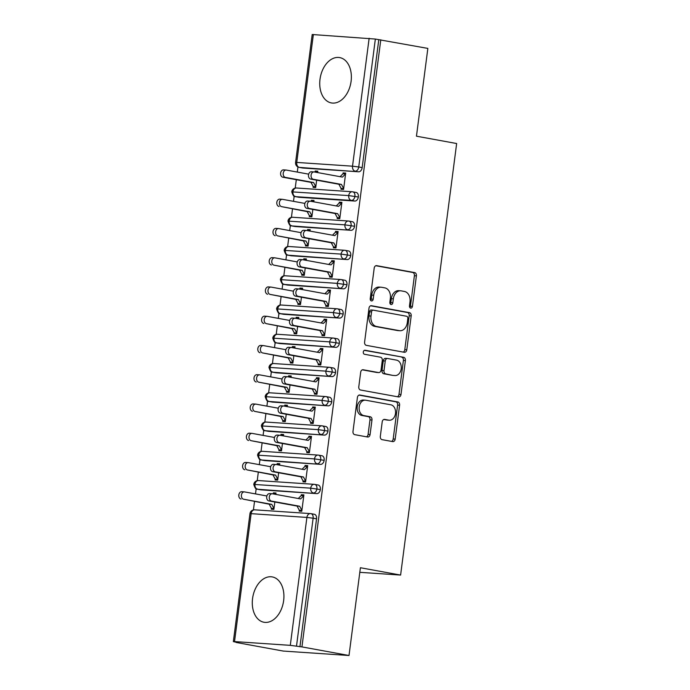 <?xml version="1.0" encoding="UTF-8"?>
<svg xmlns="http://www.w3.org/2000/svg" width="690" height="690" viewBox="0 0 690 690"><rect width="100%" height="100%" fill="white"/><g stroke="black" fill="none" stroke-linecap="round" stroke-linejoin="round"><path stroke-width="1.03" d="M410.697 308.102A2.027 1.501 93.9 0 0 410.817 308.12A2.027 1.501 93.9 0 0 412.43 306.36L416.398 275.853A2.898 2.139 93.9 0 0 414.656 272.593L376.68 265.659A2.898 2.139 93.9 0 0 376.507 265.633A2.898 2.139 93.9 0 0 374.196 268.143L370.237 298.658A2.027 1.501 93.9 0 0 371.453 300.935A2.027 1.501 93.9 0 0 371.574 300.952A2.027 1.501 93.9 0 0 373.187 299.193L373.704 295.242A9.28 6.84 93.9 0 1 381.078 287.221A9.28 6.84 93.9 0 1 381.648 287.29L384.813 287.868A9.28 6.84 93.9 0 1 390.368 298.287L389.859 302.237A2.027 1.501 93.9 0 0 391.075 304.523A2.027 1.501 93.9 0 0 391.196 304.531A2.027 1.501 93.9 0 0 392.808 302.781L393.326 298.83A9.28 6.84 93.9 0 1 400.7 290.801A9.28 6.84 93.9 0 1 401.27 290.878L404.435 291.456A9.28 6.84 93.9 0 1 409.989 301.875L409.481 305.825A2.027 1.501 93.9 0 0 410.697 308.102M409.86 307.533A2.027 1.501 93.9 0 0 410.438 306.231L414.405 275.715A2.898 2.139 93.9 0 0 412.663 272.464L375.834 265.728M370.616 300.366A2.027 1.501 93.9 0 0 371.194 299.063L371.712 295.113L373.704 295.242M390.238 303.954A2.027 1.501 93.9 0 0 390.816 302.643L391.334 298.692L393.326 298.83M252.566 598.532A23.046 15.516 100.4 0 1 272.248 576.909A23.046 15.516 100.4 0 1 283.642 600.628A23.046 15.516 100.4 0 1 263.96 622.251A23.046 15.516 100.4 0 1 252.566 598.532M320.013 79.221A23.046 15.516 100.4 0 1 339.696 57.589A23.046 15.516 100.4 0 1 351.089 81.317A23.046 15.516 100.4 0 1 331.407 102.939A23.046 15.516 100.4 0 1 320.013 79.221M380.319 436.391A2.898 2.139 93.9 0 0 382.053 439.651L392.705 441.6A2.898 2.139 93.9 0 0 392.886 441.617A2.898 2.139 93.9 0 0 395.189 439.116L399.596 405.228A2.898 2.139 93.9 0 0 397.854 401.968L359.878 395.025A2.898 2.139 93.9 0 0 359.697 395.008A2.898 2.139 93.9 0 0 357.394 397.518L352.995 431.405A2.898 2.139 93.9 0 0 354.729 434.657L367.598 437.012A2.898 2.139 93.9 0 0 367.779 437.029A2.898 2.139 93.9 0 0 370.082 434.528L371.97 420.02A2.898 2.139 93.9 0 0 370.228 416.769L363.846 415.596A7.763 5.718 93.9 0 1 359.162 407.204A7.763 5.718 93.9 0 1 365.364 400.174A7.763 5.718 93.9 0 1 365.847 400.235L390.842 404.806A7.763 5.718 93.9 0 1 395.525 413.189A7.763 5.718 93.9 0 1 389.324 420.227A7.763 5.718 93.9 0 1 388.849 420.167L384.684 419.408A2.898 2.139 93.9 0 0 384.503 419.382A2.898 2.139 93.9 0 0 382.2 421.892L380.319 436.391M380.785 39.813L301.935 646.901L349.011 655.5L360.404 567.732L400.605 575.072L456.651 143.529L416.458 136.189L427.852 48.412L375.351 39.054L358.74 166.98L362.172 167.61L378.793 39.684M404.305 352.288A2.898 2.139 93.9 0 0 404.487 352.305A2.898 2.139 93.9 0 0 406.79 349.796L411.188 315.916A2.898 2.139 93.9 0 0 409.455 312.656L371.479 305.713A2.898 2.139 93.9 0 0 371.298 305.696A2.898 2.139 93.9 0 0 368.995 308.206L364.596 342.093A2.898 2.139 93.9 0 0 366.33 345.345L404.305 352.288M405.392 360.568L400.994 394.456A2.898 2.139 93.9 0 1 398.682 396.966A2.898 2.139 93.9 0 1 398.51 396.94L360.534 390.005A2.898 2.139 93.9 0 1 358.791 386.745L360.68 372.246A2.898 2.139 93.9 0 1 362.983 369.737A2.898 2.139 93.9 0 1 363.164 369.754L378.56 372.574A2.898 2.139 93.9 0 0 378.741 372.591A2.898 2.139 93.9 0 0 381.044 370.082L382.295 360.465A2.898 2.139 93.9 0 0 380.561 357.204L364.527 354.281A2.027 1.501 93.9 0 1 363.294 352.081A2.027 1.501 93.9 0 1 364.924 350.244A2.027 1.501 93.9 0 1 365.045 350.253L403.659 357.308A2.898 2.139 93.9 0 1 405.392 360.568L403.4 360.439L399.001 394.318L400.994 394.456M359.809 572.321L400.605 575.072M313.363 34.5L296.752 162.426L295.579 162.443L312.199 34.517L375.351 39.054M301.935 646.901L290.292 645.348L234.522 641.588L233.349 641.605L236.23 642.243M349.011 655.5L283.279 651.067L236.204 642.468M253.42 509.919L254.515 501.509M255.498 493.902L256.163 488.796M257.223 480.663L258.31 472.253M259.302 464.646L259.966 459.54M261.018 451.398L262.114 442.997M263.097 435.39L263.761 430.275M264.822 422.142L265.909 413.741M266.901 406.134L267.565 401.019M268.617 392.886L269.712 384.485M270.696 376.878L271.36 371.763M272.421 363.63L273.507 355.221M274.499 347.622L275.163 342.507M276.216 334.374L277.311 325.965M278.294 318.357L278.958 313.251M280.019 305.118L281.106 296.709M282.098 289.101L282.762 283.995M283.814 275.862L284.91 267.453M285.902 259.845L286.566 254.739M287.618 246.606L288.713 238.197M289.697 230.589L290.361 225.475M291.422 217.341L292.508 208.941M293.5 201.333L294.164 196.219M295.216 188.085L296.312 179.685M297.295 172.077L297.959 166.963M317.624 172.578L317.805 171.18L315.218 171.008L317.771 171.474M316.641 180.185L315.684 187.568L313.088 187.387L313.208 186.516L315.753 186.981M345.656 173.354L343.103 172.888L345.69 173.061L343.568 189.448L340.981 189.267L341.093 188.396L338.876 184.247L310.724 179.098A3.692 2.726 -86.1 0 1 308.49 175.105A3.692 2.726 -86.1 0 1 311.44 171.758A3.692 2.726 -86.1 0 1 311.673 171.784M343.103 172.888L342.99 173.768L340.084 176.675M315.218 171.008L314.907 172.077M299.943 646.763L316.555 518.837L313.122 518.207L296.502 646.133M314.14 514.248A4.433 2.984 100.4 0 1 314.364 514.274A4.433 2.984 100.4 0 1 316.555 518.837M362.172 167.61A4.433 2.984 100.4 0 1 358.619 171.793L302.85 168.032A4.433 2.984 100.4 0 1 302.617 168.006A4.433 2.984 100.4 0 1 302.401 167.955M317.943 484.992A4.433 2.984 100.4 0 1 318.168 485.018A4.433 2.984 100.4 0 1 320.358 489.581A4.433 2.984 100.4 0 1 316.822 493.617L261.044 489.857A4.433 2.984 100.4 0 1 260.82 489.831A4.433 2.984 100.4 0 1 260.596 489.779M275.828 494.402L276.009 493.014L273.421 492.832L273.111 493.911M266.883 495.981L244.579 491.91A3.692 2.726 93.9 0 0 244.346 491.884A3.692 2.726 93.9 0 0 241.397 495.23A3.692 2.726 93.9 0 0 243.622 499.224L269.195 504.192L271.403 508.34L271.291 509.22L273.878 509.393L274.844 502.01M301.841 510.686L299.296 510.22L299.175 511.1L301.772 511.273L303.893 494.894L301.306 494.713L301.194 495.593L298.278 498.508M321.738 455.736A4.433 2.984 100.4 0 1 321.963 455.762A4.433 2.984 100.4 0 1 324.162 460.325A4.433 2.984 100.4 0 1 320.617 464.361L264.848 460.601A4.433 2.984 100.4 0 1 264.615 460.575A4.433 2.984 100.4 0 1 264.399 460.523M279.631 465.146L279.812 463.749L277.216 463.577L276.914 464.646M270.678 466.725L248.374 462.654A3.692 2.726 93.9 0 0 248.15 462.619A3.692 2.726 93.9 0 0 245.2 465.974A3.692 2.726 93.9 0 0 247.425 469.968L272.998 474.936L275.207 479.084L275.094 479.964L277.682 480.136L278.639 472.754M305.644 481.43L303.091 480.964L302.979 481.844L305.567 482.017L307.697 465.629L305.109 465.457L304.989 466.337L302.082 469.252M325.542 426.48A4.433 2.984 100.4 0 1 325.766 426.506A4.433 2.984 100.4 0 1 327.957 431.069A4.433 2.984 100.4 0 1 324.421 435.105L268.643 431.345A4.433 2.984 100.4 0 1 268.419 431.319A4.433 2.984 100.4 0 1 268.194 431.267M283.426 435.89L283.607 434.493L281.02 434.321L280.709 435.39M274.482 437.469L252.178 433.398A3.692 2.726 93.9 0 0 251.945 433.363A3.692 2.726 93.9 0 0 248.995 436.71A3.692 2.726 93.9 0 0 251.229 440.712L276.794 445.68L279.01 449.828L278.889 450.708L281.486 450.881L282.443 443.498M309.448 452.174L306.895 451.709L306.774 452.588L309.37 452.761L311.492 436.373L308.904 436.201L308.792 437.081L305.886 439.996M329.337 397.216A4.433 2.984 100.4 0 1 329.57 397.25A4.433 2.984 100.4 0 1 331.761 401.813A4.433 2.984 100.4 0 1 328.224 405.849L272.447 402.089A4.433 2.984 100.4 0 1 272.222 402.063A4.433 2.984 100.4 0 1 271.998 402.011M287.23 406.634L287.411 405.237L284.823 405.065L284.513 406.134M278.286 408.213L255.973 404.133A3.692 2.726 93.9 0 0 255.749 404.107A3.692 2.726 93.9 0 0 252.799 407.454A3.692 2.726 93.9 0 0 255.024 411.447L280.597 416.424L282.805 420.572L282.693 421.443L285.281 421.625L286.238 414.241M313.243 422.918L310.69 422.453L310.578 423.324L313.165 423.505L315.296 407.117L312.708 406.945L312.596 407.825L309.681 410.731M333.141 367.96A4.433 2.984 100.4 0 1 333.365 367.994A4.433 2.984 100.4 0 1 335.556 372.548A4.433 2.984 100.4 0 1 332.019 376.593L276.241 372.833A4.433 2.984 100.4 0 1 276.017 372.807A4.433 2.984 100.4 0 1 275.793 372.747M291.025 377.378L291.206 375.981L288.618 375.809L288.308 376.878M282.081 378.957L259.776 374.877A3.692 2.726 93.9 0 0 259.552 374.851A3.692 2.726 93.9 0 0 256.594 378.198A3.692 2.726 93.9 0 0 258.828 382.191L284.392 387.168L286.609 391.316L286.488 392.187L289.084 392.369L290.041 384.977M317.046 393.662L314.493 393.197L314.381 394.068L316.969 394.249L319.099 377.861L316.503 377.689L316.391 378.569L313.484 381.475M336.936 338.704A4.433 2.984 100.4 0 1 337.169 338.73A4.433 2.984 100.4 0 1 339.359 343.292A4.433 2.984 100.4 0 1 335.823 347.337L280.045 343.577A4.433 2.984 100.4 0 1 279.821 343.551A4.433 2.984 100.4 0 1 279.597 343.491M294.828 348.122L295.01 346.725L292.422 346.553L292.112 347.622M285.884 349.701L263.571 345.621A3.692 2.726 93.9 0 0 263.347 345.595A3.692 2.726 93.9 0 0 260.397 348.942A3.692 2.726 93.9 0 0 262.623 352.935L288.196 357.912L290.404 362.052L290.292 362.931L292.879 363.104L293.837 355.721M320.841 364.406L318.288 363.932L318.176 364.812L320.764 364.984L322.894 348.605L320.307 348.433L320.195 349.304L317.279 352.219M340.739 309.448A4.433 2.984 100.4 0 1 340.964 309.474A4.433 2.984 100.4 0 1 343.154 314.036A4.433 2.984 100.4 0 1 339.618 318.081L283.849 314.321A4.433 2.984 100.4 0 1 283.616 314.286A4.433 2.984 100.4 0 1 283.4 314.235M298.623 318.858L298.805 317.469L296.217 317.297L295.915 318.366M289.679 320.445L267.375 316.365A3.692 2.726 93.9 0 0 267.151 316.339A3.692 2.726 93.9 0 0 264.192 319.686A3.692 2.726 93.9 0 0 266.426 323.679L291.991 328.647L294.207 332.796L294.095 333.675L296.683 333.848L297.64 326.465M324.645 335.142L322.092 334.676L321.98 335.556L324.567 335.728L326.698 319.349L324.102 319.177L323.99 320.048L321.083 322.963M344.543 280.192A4.433 2.984 100.4 0 1 344.767 280.218A4.433 2.984 100.4 0 1 346.958 284.78A4.433 2.984 100.4 0 1 343.422 288.825L287.644 285.065A4.433 2.984 100.4 0 1 287.42 285.03A4.433 2.984 100.4 0 1 287.195 284.979M302.427 289.602L302.608 288.213L300.021 288.032L299.71 289.11M293.483 291.189L271.179 287.109A3.692 2.726 93.9 0 0 270.946 287.083A3.692 2.726 93.9 0 0 267.996 290.43A3.692 2.726 93.9 0 0 270.221 294.423L295.794 299.391L298.002 303.54L297.89 304.419L300.478 304.592L301.444 297.209M328.44 305.886L325.887 305.42L325.775 306.3L328.362 306.472L330.493 290.093L327.905 289.912L327.793 290.792L324.878 293.707M348.338 250.936A4.433 2.984 100.4 0 1 348.562 250.962A4.433 2.984 100.4 0 1 350.753 255.524A4.433 2.984 100.4 0 1 347.217 259.561L291.447 255.8A4.433 2.984 100.4 0 1 291.214 255.774A4.433 2.984 100.4 0 1 290.999 255.723M306.231 260.346L306.412 258.948L303.816 258.776L303.514 259.854M297.278 261.924L274.974 257.853A3.692 2.726 93.9 0 0 274.749 257.827A3.692 2.726 93.9 0 0 271.791 261.174A3.692 2.726 93.9 0 0 274.025 265.167L299.589 270.135L301.806 274.284L301.694 275.163L304.281 275.336L305.239 267.953M332.244 276.63L329.691 276.164L329.579 277.044L332.166 277.216L334.296 260.829L331.709 260.656L331.588 261.536L328.682 264.451M352.142 221.68A4.433 2.984 100.4 0 1 352.366 221.706A4.433 2.984 100.4 0 1 354.557 226.268A4.433 2.984 100.4 0 1 351.02 230.305L295.242 226.544A4.433 2.984 100.4 0 1 295.018 226.518A4.433 2.984 100.4 0 1 294.794 226.467M310.026 231.09L310.207 229.692L307.619 229.52L307.309 230.589M301.082 232.668L278.777 228.597A3.692 2.726 93.9 0 0 278.544 228.562A3.692 2.726 93.9 0 0 275.595 231.918A3.692 2.726 93.9 0 0 277.829 235.911L303.393 240.879L305.601 245.028L305.489 245.907L308.076 246.08L309.042 238.697M336.039 247.374L333.494 246.908L333.373 247.788L335.97 247.96L338.091 231.573L335.504 231.4L335.392 232.28L332.485 235.195M355.937 192.424A4.433 2.984 100.4 0 1 356.169 192.45A4.433 2.984 100.4 0 1 358.36 197.012A4.433 2.984 100.4 0 1 354.815 201.049L299.046 197.288A4.433 2.984 100.4 0 1 298.822 197.262A4.433 2.984 100.4 0 1 298.598 197.211M313.829 201.834L314.01 200.436L311.423 200.264L311.112 201.333M304.877 203.412L282.572 199.341A3.692 2.726 93.9 0 0 282.348 199.307A3.692 2.726 93.9 0 0 279.398 202.653A3.692 2.726 93.9 0 0 281.623 206.655L307.197 211.623L309.405 215.772L309.293 216.651L311.88 216.824L312.837 209.441M339.842 218.118L337.289 217.652L337.177 218.532L339.765 218.704L341.895 202.317L339.308 202.144L339.187 203.024L336.28 205.939M358.36 197.012L348.709 195.589L291.758 191.846A4.433 4.433 0 0 1 296.459 187.999A4.433 3.269 93.9 0 0 292.931 191.829A4.433 3.269 93.9 0 0 295.605 196.659L299.046 197.288M311.423 200.264L313.967 200.73M339.308 202.144L341.852 202.61M307.619 229.52L310.172 229.986M335.504 231.4L338.057 231.866M303.816 258.776L306.369 259.242M331.709 260.656L334.253 261.122M300.021 288.032L302.574 288.498M327.905 289.912L330.458 290.378M296.217 317.297L298.77 317.762M324.102 319.177L326.655 319.643M292.422 346.553L294.975 347.018M320.307 348.433L322.86 348.899M288.618 375.809L291.171 376.274M316.503 377.689L319.056 378.155M284.823 405.065L287.368 405.53M312.708 406.945L315.261 407.411M281.02 434.321L283.573 434.786M308.904 436.201L311.457 436.666M277.216 463.577L279.769 464.042M305.109 465.457L307.654 465.923M273.421 492.832L275.974 493.298M301.306 494.713L303.859 495.179M354.557 226.268L344.905 224.845L287.963 221.102A4.433 4.433 0 0 1 292.655 217.255A4.433 3.269 93.9 0 0 289.136 221.085A4.433 3.269 93.9 0 0 291.801 225.915L295.242 226.544M350.753 255.524L341.102 254.101L284.159 250.367A4.433 4.433 0 0 1 288.86 246.511A4.433 3.269 93.9 0 0 285.332 250.341A4.433 3.269 93.9 0 0 288.006 255.179L291.447 255.8M346.958 284.78L337.307 283.366L280.364 279.623A4.433 4.433 0 0 1 285.056 275.767A4.433 3.269 93.9 0 0 281.537 279.605A4.433 3.269 93.9 0 0 284.202 284.435L287.644 285.065M343.154 314.036L333.503 312.622L276.561 308.879A4.433 4.433 0 0 1 281.253 305.023A4.433 3.269 93.9 0 0 277.734 308.861A4.433 3.269 93.9 0 0 280.407 313.691L283.849 314.321M339.359 343.292L329.708 341.878L272.766 338.135A4.433 4.433 0 0 1 277.458 334.279A4.433 3.269 93.9 0 0 273.939 338.117A4.433 3.269 93.9 0 0 276.604 342.947L280.045 343.577M335.556 372.548L325.904 371.134L268.962 367.39A4.433 4.433 0 0 1 273.654 363.535A4.433 3.269 93.9 0 0 270.135 367.373A4.433 3.269 93.9 0 0 272.809 372.203L276.241 372.833M331.761 401.813L322.109 400.39L265.167 396.647A4.433 4.433 0 0 1 269.859 392.8A4.433 3.269 93.9 0 0 266.331 396.629A4.433 3.269 93.9 0 0 269.005 401.459L272.447 402.089M327.957 431.069L318.306 429.646L261.363 425.903A4.433 4.433 0 0 1 266.055 422.056A4.433 3.269 93.9 0 0 262.536 425.885A4.433 3.269 93.9 0 0 265.21 430.715L268.643 431.345M324.162 460.325L314.511 458.902L257.56 455.159A4.433 4.433 0 0 1 262.26 451.312A4.433 3.269 93.9 0 0 258.733 455.141A4.433 3.269 93.9 0 0 261.406 459.971L264.848 460.601M320.358 489.581L310.707 488.158L253.765 484.423A4.433 4.433 0 0 1 258.457 480.568A4.433 3.269 93.9 0 0 254.938 484.397A4.433 3.269 93.9 0 0 257.603 489.236L261.044 489.857M400.7 290.801L398.708 290.671A9.28 6.84 93.9 0 0 391.334 298.692M381.078 287.221L379.086 287.083A9.28 6.84 93.9 0 0 371.712 295.113M403.158 352.072A2.898 2.139 93.9 0 0 404.797 349.666L409.196 315.779A2.898 2.139 93.9 0 0 407.462 312.518L370.634 305.791M407.825 318.53A2.027 1.501 93.9 0 0 406.608 316.253L373.273 310.164A2.027 1.501 93.9 0 0 373.152 310.146A2.027 1.501 93.9 0 0 371.539 311.897L370.996 316.063A9.28 6.84 93.9 0 0 376.559 326.491L399.346 330.648A9.28 6.84 93.9 0 0 399.907 330.726A9.28 6.84 93.9 0 0 407.29 322.696L407.825 318.53M373.023 310.146L371.28 310.026A2.027 1.501 93.9 0 0 371.16 310.008A2.027 1.501 93.9 0 0 369.547 311.768L371.539 311.897M399.907 330.726L397.923 330.588A9.28 6.84 93.9 0 1 397.354 330.519L374.567 326.353A9.28 6.84 93.9 0 1 369.003 315.934L369.547 311.768M397.362 396.733A2.898 2.139 93.9 0 0 399.001 394.318M362.31 369.831L376.568 372.436A2.898 2.139 93.9 0 0 376.749 372.462A2.898 2.139 93.9 0 0 376.93 372.462M364.337 350.356L403.659 357.308M394.542 375.489A7.763 5.718 93.9 0 0 395.016 375.55A7.763 5.718 93.9 0 0 401.226 368.52A7.763 5.718 93.9 0 0 396.543 360.128L387.728 358.515A2.898 2.139 93.9 0 0 387.556 358.498A2.898 2.139 93.9 0 0 385.244 361.008L384.002 370.625A2.898 2.139 93.9 0 0 385.736 373.885L392.55 375.36A7.763 5.718 93.9 0 0 393.024 375.42L395.016 375.55M385.736 358.386A2.898 2.139 93.9 0 0 385.563 358.36A2.898 2.139 93.9 0 0 383.261 360.87L385.244 361.008M392.55 375.36L383.744 373.747A2.898 2.139 93.9 0 1 382.01 370.487L383.261 360.87M403.4 360.439A2.898 2.139 93.9 0 0 401.666 357.179M389.324 420.227L387.332 420.089A7.763 5.718 93.9 0 1 386.857 420.029L383.838 419.477M365.364 400.174L363.38 400.045A7.763 5.718 93.9 0 0 357.17 407.074A7.763 5.718 93.9 0 0 361.853 415.466L363.846 415.596M366.459 436.805A2.898 2.139 93.9 0 0 368.089 434.389L369.978 419.891A2.898 2.139 93.9 0 0 368.236 416.631L361.853 415.466M391.566 441.393A2.898 2.139 93.9 0 0 393.197 438.978L397.604 405.09A2.898 2.139 93.9 0 0 395.862 401.83L359.033 395.103M308.68 174.156L286.376 170.076A3.692 2.726 93.9 0 0 286.152 170.05A3.692 2.726 93.9 0 0 283.193 173.397A3.692 2.726 93.9 0 0 285.427 177.39L282.831 177.218A3.692 2.726 -86.1 0 1 280.606 173.225A3.692 2.726 -86.1 0 1 283.555 169.878A3.692 2.726 -86.1 0 1 283.788 169.904M285.427 177.39L313.579 182.54L315.796 186.688L313.208 186.516L310.992 182.367L313.579 182.54M315.106 171.888L317.693 172.06L317.245 172.509M282.831 177.218L310.992 182.367M342.99 173.768L345.578 173.94L342.421 177.106L314.261 171.957A3.692 2.726 93.9 0 0 314.036 171.931A3.692 2.726 93.9 0 0 311.078 175.277A3.692 2.726 93.9 0 0 313.312 179.271L310.724 179.098M343.646 188.862L341.093 188.396L343.68 188.568L341.464 184.42L313.312 179.271M341.464 184.42L338.876 184.247M279.036 206.474A3.692 2.726 -86.1 0 1 276.802 202.481A3.692 2.726 -86.1 0 1 279.761 199.134A3.692 2.726 -86.1 0 1 279.985 199.16M281.623 206.655L309.784 211.796L311.992 215.944L309.405 215.772L311.958 216.237M311.302 201.144L313.898 201.316L313.45 201.765M307.197 211.623L309.784 211.796M275.232 235.73A3.692 2.726 -86.1 0 1 273.007 231.737A3.692 2.726 -86.1 0 1 275.957 228.39A3.692 2.726 -86.1 0 1 276.181 228.416M277.829 235.911L305.981 241.052L308.197 245.2L305.601 245.028L308.154 245.493M307.507 230.4L310.095 230.572L309.646 231.021M303.393 240.879L305.981 241.052M271.437 264.995A3.692 2.726 -86.1 0 1 269.204 260.993A3.692 2.726 -86.1 0 1 272.162 257.646A3.692 2.726 -86.1 0 1 272.386 257.68M274.025 265.167L302.186 270.308L304.394 274.456L301.806 274.284L304.359 274.749M303.704 259.656L306.291 259.828L305.851 260.277M299.589 270.135L302.186 270.308M267.634 294.251A3.692 2.726 -86.1 0 1 265.409 290.257A3.692 2.726 -86.1 0 1 268.358 286.902A3.692 2.726 -86.1 0 1 268.582 286.937M270.221 294.423L298.382 299.572L300.599 303.712L298.002 303.54L300.555 304.005M299.909 288.912L302.496 289.084L302.048 289.533M295.794 299.391L298.382 299.572M339.187 203.024L341.783 203.196L338.618 206.362L310.457 201.221A3.692 2.726 93.9 0 0 310.233 201.187A3.692 2.726 93.9 0 0 307.283 204.533A3.692 2.726 93.9 0 0 309.508 208.535L306.921 208.354A3.692 2.726 -86.1 0 1 304.695 204.361A3.692 2.726 -86.1 0 1 307.645 201.014A3.692 2.726 -86.1 0 1 307.869 201.04M309.508 208.535L337.669 213.676L339.877 217.824L337.289 217.652L335.081 213.503L306.921 208.354M337.669 213.676L335.081 213.503M335.392 232.28L337.979 232.452L334.822 235.618L306.662 230.477A3.692 2.726 93.9 0 0 306.438 230.443A3.692 2.726 93.9 0 0 303.479 233.798A3.692 2.726 93.9 0 0 305.713 237.791L303.117 237.61A3.692 2.726 -86.1 0 1 300.892 233.617A3.692 2.726 -86.1 0 1 303.841 230.27A3.692 2.726 -86.1 0 1 304.074 230.296M305.713 237.791L333.865 242.932L336.082 247.08L333.494 246.908L331.278 242.759L303.117 237.61M333.865 242.932L331.278 242.759M331.588 261.536L334.184 261.708L331.019 264.874L302.858 259.733A3.692 2.726 93.9 0 0 302.634 259.707A3.692 2.726 93.9 0 0 299.684 263.054A3.692 2.726 93.9 0 0 301.91 267.047L299.322 266.875A3.692 2.726 -86.1 0 1 297.088 262.873A3.692 2.726 -86.1 0 1 300.047 259.526A3.692 2.726 -86.1 0 1 300.271 259.561M301.91 267.047L330.07 272.188L332.278 276.336L329.691 276.164L327.483 272.015L299.322 266.875M330.07 272.188L327.483 272.015M327.793 290.792L330.381 290.964L327.215 294.13L299.063 288.989A3.692 2.726 93.9 0 0 298.83 288.963A3.692 2.726 93.9 0 0 295.881 292.31A3.692 2.726 93.9 0 0 298.115 296.303L295.518 296.131A3.692 2.726 -86.1 0 1 293.293 292.137A3.692 2.726 -86.1 0 1 296.243 288.782A3.692 2.726 -86.1 0 1 296.467 288.817M298.115 296.303L326.267 301.452L328.483 305.592L325.887 305.42L323.679 301.271L295.518 296.131M326.267 301.452L323.679 301.271M263.839 323.507A3.692 2.726 -86.1 0 1 261.605 319.513A3.692 2.726 -86.1 0 1 264.563 316.167A3.692 2.726 -86.1 0 1 264.788 316.193M266.426 323.679L294.587 328.828L296.795 332.977L294.207 332.796L296.76 333.261M296.105 318.168L298.692 318.349L298.252 318.789M291.991 328.647L294.587 328.828M323.99 320.048L326.577 320.229L323.42 323.394L295.26 318.245A3.692 2.726 93.9 0 0 295.035 318.219A3.692 2.726 93.9 0 0 292.086 321.566A3.692 2.726 93.9 0 0 294.311 325.559L291.723 325.387A3.692 2.726 -86.1 0 1 289.49 321.393A3.692 2.726 -86.1 0 1 292.448 318.047A3.692 2.726 -86.1 0 1 292.672 318.073M294.311 325.559L322.471 330.708L324.68 334.857L322.092 334.676L319.875 330.527L291.723 325.387M322.471 330.708L319.875 330.527M260.035 352.763A3.692 2.726 -86.1 0 1 257.81 348.769A3.692 2.726 -86.1 0 1 260.76 345.423A3.692 2.726 -86.1 0 1 260.984 345.449M262.623 352.935L290.783 358.084L292.991 362.233L290.404 362.052L292.957 362.526M292.301 347.424L294.897 347.605L294.449 348.045M288.196 357.912L290.783 358.084M320.195 349.304L322.782 349.485L319.617 352.65L291.465 347.501A3.692 2.726 93.9 0 0 291.232 347.475A3.692 2.726 93.9 0 0 288.282 350.822A3.692 2.726 93.9 0 0 290.507 354.815L287.92 354.643A3.692 2.726 -86.1 0 1 285.695 350.649A3.692 2.726 -86.1 0 1 288.644 347.303A3.692 2.726 -86.1 0 1 288.869 347.329M290.507 354.815L318.668 359.964L320.885 364.113L318.288 363.932L316.08 359.792L287.92 354.643M318.668 359.964L316.08 359.792M256.24 382.019A3.692 2.726 -86.1 0 1 254.006 378.025A3.692 2.726 -86.1 0 1 256.956 374.679A3.692 2.726 -86.1 0 1 257.189 374.704M258.828 382.191L286.98 387.34L289.196 391.489L286.609 391.316L289.153 391.782M288.506 376.688L291.094 376.861L290.645 377.309M284.392 387.168L286.98 387.34M316.391 378.569L318.978 378.741L315.822 381.906L287.661 376.757A3.692 2.726 93.9 0 0 287.437 376.731A3.692 2.726 93.9 0 0 284.478 380.078A3.692 2.726 93.9 0 0 286.712 384.071L284.125 383.899A3.692 2.726 -86.1 0 1 281.891 379.905A3.692 2.726 -86.1 0 1 284.849 376.559A3.692 2.726 -86.1 0 1 285.074 376.585M286.712 384.071L314.873 389.22L317.081 393.369L314.493 393.197L312.277 389.048L284.125 383.899M314.873 389.22L312.277 389.048M252.437 411.274A3.692 2.726 -86.1 0 1 250.203 407.281A3.692 2.726 -86.1 0 1 253.161 403.935A3.692 2.726 -86.1 0 1 253.385 403.961M255.024 411.447L283.185 416.596L285.393 420.745L282.805 420.572L285.358 421.038M284.703 405.944L287.299 406.117L286.85 406.565M280.597 416.424L283.185 416.596M312.596 407.825L315.183 407.997L312.018 411.162L283.857 406.013A3.692 2.726 93.9 0 0 283.633 405.987A3.692 2.726 93.9 0 0 280.683 409.334A3.692 2.726 93.9 0 0 282.909 413.327L280.321 413.155A3.692 2.726 -86.1 0 1 278.096 409.161A3.692 2.726 -86.1 0 1 281.046 405.815A3.692 2.726 -86.1 0 1 281.27 405.841M282.909 413.327L311.069 418.476L313.277 422.625L310.69 422.453L308.482 418.304L280.321 413.155M311.069 418.476L308.482 418.304M248.633 440.531A3.692 2.726 -86.1 0 1 246.408 436.537A3.692 2.726 -86.1 0 1 249.357 433.191A3.692 2.726 -86.1 0 1 249.59 433.216M251.229 440.712L279.381 445.852L281.598 450.001L279.01 449.828L281.555 450.294M280.908 435.2L283.495 435.373L283.047 435.821M276.794 445.68L279.381 445.852M308.792 437.081L311.38 437.253L308.223 440.418L280.062 435.278A3.692 2.726 93.9 0 0 279.838 435.243A3.692 2.726 93.9 0 0 276.88 438.59A3.692 2.726 93.9 0 0 279.114 442.592L276.526 442.411A3.692 2.726 -86.1 0 1 274.292 438.417A3.692 2.726 -86.1 0 1 277.242 435.071A3.692 2.726 -86.1 0 1 277.475 435.097M279.114 442.592L307.266 447.732L309.482 451.881L306.895 451.709L304.678 447.56L276.526 442.411M307.266 447.732L304.678 447.56M244.838 469.795A3.692 2.726 -86.1 0 1 242.604 465.793A3.692 2.726 -86.1 0 1 245.562 462.447A3.692 2.726 -86.1 0 1 245.787 462.473M247.425 469.968L275.586 475.108L277.794 479.257L275.207 479.084L277.76 479.55M277.104 464.456L279.692 464.629L279.252 465.077M272.998 474.936L275.586 475.108M304.989 466.337L307.585 466.509L304.419 469.674L276.259 464.534A3.692 2.726 93.9 0 0 276.035 464.499A3.692 2.726 93.9 0 0 273.085 467.855A3.692 2.726 93.9 0 0 275.31 471.848L272.723 471.675A3.692 2.726 -86.1 0 1 270.489 467.673A3.692 2.726 -86.1 0 1 273.447 464.327A3.692 2.726 -86.1 0 1 273.671 464.353M275.31 471.848L303.471 476.988L305.679 481.137L303.091 480.964L300.883 476.816L272.723 471.675M303.471 476.988L300.883 476.816M241.034 499.051A3.692 2.726 -86.1 0 1 238.809 495.058A3.692 2.726 -86.1 0 1 241.759 491.703A3.692 2.726 -86.1 0 1 241.983 491.737M243.622 499.224L271.782 504.364L273.999 508.513L271.403 508.34L273.956 508.806M273.309 493.712L275.897 493.885L275.448 494.333M269.195 504.192L271.782 504.364M301.194 495.593L303.781 495.765L300.616 498.93L272.464 493.79A3.692 2.726 93.9 0 0 272.24 493.764A3.692 2.726 93.9 0 0 269.281 497.111A3.692 2.726 93.9 0 0 271.515 501.104L268.919 500.931A3.692 2.726 -86.1 0 1 266.694 496.929A3.692 2.726 -86.1 0 1 269.643 493.583A3.692 2.726 -86.1 0 1 269.876 493.617M271.515 501.104L299.667 506.244L301.884 510.393L299.296 510.22L297.079 506.072L268.919 500.931M299.667 506.244L297.079 506.072M410.438 306.231L412.43 306.36M371.194 299.063L373.187 299.193M390.816 302.643L392.808 302.781M358.619 171.793L299.408 167.403A4.433 3.269 93.9 0 1 296.752 162.426L352.521 166.187L369.141 38.261M352.521 166.187L358.74 166.98A4.433 2.984 100.4 0 1 355.178 171.163A4.433 3.269 93.9 0 1 352.521 166.187M290.292 645.348L306.903 517.422L251.134 513.662L234.522 641.588M313.122 518.207L306.903 517.422A4.433 3.269 93.9 0 1 310.431 513.584A4.433 3.269 93.9 0 1 310.698 513.619A4.433 2.984 100.4 0 1 310.931 513.645A4.433 2.984 100.4 0 1 313.122 518.207M254.929 509.858A4.433 3.269 93.9 0 0 254.662 509.824A4.433 3.269 93.9 0 0 251.134 513.662L249.961 513.679L233.349 641.605M302.617 168.006L299.184 167.377A4.433 2.984 -79.6 0 0 299.408 167.403L302.85 168.032M296.726 188.034A4.433 3.269 93.9 0 0 296.459 187.999L352.228 191.76A4.433 3.269 93.9 0 0 348.709 195.589A4.433 3.269 93.9 0 0 351.374 200.419L295.605 196.659A4.433 2.984 -79.6 0 1 295.38 196.633L298.822 197.262M356.169 192.45L352.728 191.82A4.433 2.984 100.4 0 0 352.504 191.794A4.433 3.269 93.9 0 0 352.228 191.76A4.433 4.433 0 0 1 352.728 191.82A4.433 2.984 100.4 0 1 354.919 196.383A4.433 2.984 100.4 0 1 351.382 200.419L354.815 201.049M351.02 230.305L291.801 225.915A4.433 2.984 -79.6 0 1 291.577 225.889L295.018 226.518M347.217 259.561L288.006 255.179A4.433 2.984 -79.6 0 1 287.782 255.145L291.214 255.774M343.422 288.825L284.202 284.435A4.433 2.984 -79.6 0 1 283.978 284.401L287.42 285.03M339.618 318.081L280.407 313.691A4.433 2.984 -79.6 0 1 280.183 313.665L283.616 314.286M335.823 347.337L276.604 342.947A4.433 2.984 -79.6 0 1 276.38 342.921L279.821 343.551M332.019 376.593L272.809 372.203A4.433 2.984 -79.6 0 1 272.576 372.177L276.017 372.807M328.224 405.849L269.005 401.459A4.433 2.984 -79.6 0 1 268.781 401.433L272.222 402.063M324.421 435.105L265.21 430.715A4.433 2.984 -79.6 0 1 264.977 430.689L268.419 431.319M320.617 464.361L261.406 459.971A4.433 2.984 -79.6 0 1 261.182 459.945L264.615 460.575M316.822 493.617L257.603 489.236A4.433 2.984 -79.6 0 1 257.379 489.201L260.82 489.831M292.931 217.29A4.433 3.269 93.9 0 0 292.655 217.255L348.424 221.016A4.433 3.269 93.9 0 0 344.905 224.845A4.433 3.269 93.9 0 0 347.579 229.675A4.433 2.984 100.4 0 0 351.115 225.639A4.433 2.984 100.4 0 0 348.924 221.076A4.433 4.433 0 0 0 348.424 221.016A4.433 3.269 93.9 0 1 348.7 221.05A4.433 2.984 100.4 0 1 348.924 221.076L352.366 221.706M289.127 246.546A4.433 3.269 93.9 0 0 288.86 246.511L344.629 250.272A4.433 3.269 93.9 0 0 341.102 254.101A4.433 3.269 93.9 0 0 343.775 258.94A4.433 2.984 100.4 0 0 347.32 254.895A4.433 2.984 100.4 0 0 345.129 250.332A4.433 4.433 0 0 0 344.629 250.272A4.433 3.269 93.9 0 1 344.897 250.306A4.433 2.984 100.4 0 1 345.129 250.332L348.562 250.962M285.332 275.802A4.433 3.269 93.9 0 0 285.056 275.767L340.826 279.528A4.433 3.269 93.9 0 0 337.307 283.366A4.433 3.269 93.9 0 0 339.98 288.196A4.433 2.984 100.4 0 0 343.517 284.151A4.433 2.984 100.4 0 0 341.326 279.588A4.433 4.433 0 0 0 340.826 279.528A4.433 3.269 93.9 0 1 341.102 279.562A4.433 2.984 100.4 0 1 341.326 279.588L344.767 280.218M281.529 305.058A4.433 3.269 93.9 0 0 281.253 305.023L337.031 308.784A4.433 3.269 93.9 0 0 333.503 312.622A4.433 3.269 93.9 0 0 336.177 317.452A4.433 2.984 100.4 0 0 339.721 313.407A4.433 2.984 100.4 0 0 337.531 308.844A4.433 4.433 0 0 0 337.031 308.784A4.433 3.269 93.9 0 1 337.298 308.818A4.433 2.984 100.4 0 1 337.531 308.844L340.964 309.474M277.725 334.314A4.433 3.269 93.9 0 0 277.458 334.279L333.227 338.04A4.433 3.269 93.9 0 0 329.708 341.878A4.433 3.269 93.9 0 0 332.382 346.708A4.433 2.984 100.4 0 0 335.918 342.663A4.433 2.984 100.4 0 0 333.727 338.109A4.433 4.433 0 0 0 333.227 338.04A4.433 3.269 93.9 0 1 333.503 338.074A4.433 2.984 100.4 0 1 333.727 338.109L337.169 338.73M273.93 363.57A4.433 3.269 93.9 0 0 273.654 363.535L329.432 367.296A4.433 3.269 93.9 0 0 325.904 371.134A4.433 3.269 93.9 0 0 328.578 375.964A4.433 2.984 100.4 0 0 332.114 371.927A4.433 2.984 100.4 0 0 329.923 367.365A4.433 4.433 0 0 0 329.432 367.296A4.433 3.269 93.9 0 1 329.699 367.33A4.433 2.984 100.4 0 1 329.923 367.365L333.365 367.994M270.126 392.834A4.433 3.269 93.9 0 0 269.859 392.8L325.628 396.56A4.433 3.269 93.9 0 0 322.109 400.39A4.433 3.269 93.9 0 0 324.774 405.22A4.433 2.984 100.4 0 0 328.319 401.183A4.433 2.984 100.4 0 0 326.129 396.621A4.433 4.433 0 0 0 325.628 396.56A4.433 3.269 93.9 0 1 325.904 396.595A4.433 2.984 100.4 0 1 326.129 396.621L329.57 397.25M266.331 422.09A4.433 3.269 93.9 0 0 266.055 422.056L321.833 425.816A4.433 3.269 93.9 0 0 318.306 429.646A4.433 3.269 93.9 0 0 320.979 434.476A4.433 2.984 100.4 0 0 324.516 430.439A4.433 2.984 100.4 0 0 322.325 425.877A4.433 4.433 0 0 0 321.833 425.816A4.433 3.269 93.9 0 1 322.101 425.851A4.433 2.984 100.4 0 1 322.325 425.877L325.766 426.506M262.528 451.346A4.433 3.269 93.9 0 0 262.26 451.312L318.03 455.072A4.433 3.269 93.9 0 0 314.511 458.902A4.433 3.269 93.9 0 0 317.176 463.732A4.433 2.984 100.4 0 0 320.721 459.695A4.433 2.984 100.4 0 0 318.53 455.133A4.433 4.433 0 0 0 318.03 455.072A4.433 3.269 93.9 0 1 318.297 455.107A4.433 2.984 100.4 0 1 318.53 455.133L321.963 455.762M258.733 480.602A4.433 3.269 93.9 0 0 258.457 480.568L314.226 484.328A4.433 3.269 93.9 0 0 310.707 488.158A4.433 3.269 93.9 0 0 313.381 492.996A4.433 2.984 100.4 0 0 316.917 488.951A4.433 2.984 100.4 0 0 314.726 484.389A4.433 4.433 0 0 0 314.226 484.328A4.433 3.269 93.9 0 1 314.502 484.363A4.433 2.984 100.4 0 1 314.726 484.389L318.168 485.018M412.663 272.464L414.656 272.593M414.405 275.715L416.398 275.853M407.462 312.518L409.455 312.656M409.196 315.779L411.188 315.916M404.797 349.666L406.79 349.796M369.003 315.934L370.996 316.063M374.567 326.353L376.559 326.491M397.354 330.519L399.346 330.648M376.568 372.436L378.56 372.574M382.01 370.487L384.002 370.625M383.744 373.747L385.736 373.885M386.857 420.029L388.849 420.167M368.236 416.631L370.228 416.769M369.978 419.891L371.97 420.02M368.089 434.389L370.082 434.528M395.862 401.83L397.854 401.968M397.604 405.09L399.596 405.228M393.197 438.978L395.189 439.116M295.579 162.443A4.433 4.433 0 0 0 299.184 167.377M295.38 196.633C295.562 195.494 294.251 199.393 291.758 191.846M291.577 225.889C291.767 224.75 290.456 228.649 287.963 221.102M287.782 255.145C287.963 254.006 286.652 257.905 284.159 250.367M283.978 284.401C284.168 283.262 282.857 287.161 280.364 279.623M280.183 313.665C280.364 312.518 279.053 316.417 276.561 308.879M276.38 342.921C276.569 341.783 275.258 345.673 272.766 338.135M272.576 372.177C272.766 371.039 271.455 374.937 268.962 367.39M268.781 401.433C268.962 400.295 267.651 404.193 265.167 396.647M264.977 430.689C265.167 429.551 263.856 433.449 261.363 425.903M261.182 459.945C261.363 458.807 260.052 462.705 257.56 455.159M314.364 514.274L310.931 513.645A4.433 4.433 0 0 0 310.431 513.584L254.662 509.824A4.433 4.433 0 0 0 249.961 513.679M257.379 489.201C257.568 488.063 256.257 491.961 253.765 484.423M371.16 310.008L373.152 310.146M376.749 372.462L378.741 372.591M385.563 358.36L387.556 358.498M283.555 169.878L286.152 170.05M314.036 171.931L311.44 171.758M279.761 199.134L282.348 199.307M275.957 228.39L278.544 228.562M272.162 257.646L274.749 257.827M268.358 286.902L270.946 287.083M310.233 201.187L307.645 201.014M306.438 230.443L303.841 230.27M302.634 259.707L300.047 259.526M298.83 288.963L296.243 288.782M264.563 316.167L267.151 316.339M295.035 318.219L292.448 318.047M260.76 345.423L263.347 345.595M291.232 347.475L288.644 347.303M256.956 374.679L259.552 374.851M287.437 376.731L284.849 376.559M253.161 403.935L255.749 404.107M283.633 405.987L281.046 405.815M249.357 433.191L251.945 433.363M279.838 435.243L277.242 435.071M245.562 462.447L248.15 462.619M276.035 464.499L273.447 464.327M241.759 491.703L244.346 491.884M272.24 493.764L269.643 493.583"/></g></svg>
